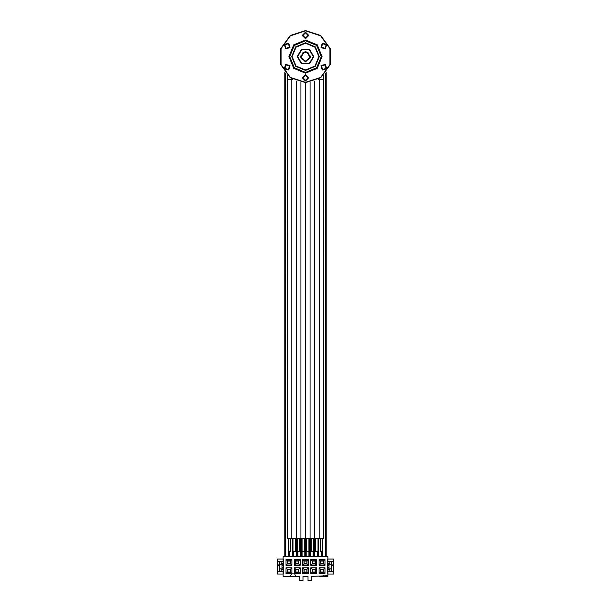<?xml version="1.0" encoding="UTF-8"?>
<svg xmlns="http://www.w3.org/2000/svg" width="611" height="611" viewBox="0 0 611 611"><rect width="100%" height="100%" fill="white"/><g stroke="black" fill="none" stroke-linecap="round" stroke-linejoin="round"><path stroke-width="0.92" d="M319.217 79.392L319.179 538.528L314.619 538.528L314.619 81.003L314.619 538.528L287.269 538.528L287.56 75.489M292.89 79.392L291.821 79.392L291.829 78.773M295.243 538.528L295.243 551.55L292.967 551.55L292.967 538.528M299.802 538.528L299.802 551.55L297.519 551.55L297.519 538.528M290.683 538.528L290.683 551.55L288.407 551.55L288.407 538.528M304.362 538.528L304.362 551.55L302.078 551.55L302.078 538.528L302.048 556.682M318.11 79.392L319.179 79.392L319.171 78.773M315.757 538.528L315.757 551.55L318.033 551.55L318.033 538.528M311.198 538.528L311.198 551.55L313.481 551.55L313.481 538.528M320.317 538.528L320.317 551.55L322.593 551.55L322.593 538.528M319.179 79.369L319.179 538.528L323.731 538.528L323.44 75.489M306.638 538.528L306.638 551.55L308.922 551.55L308.922 538.528L308.952 556.682M322.043 556.682L322.043 551.55M326.175 556.682L326.175 72.442M281.954 565.717L283.099 565.717L283.099 556.682L327.901 556.682L327.901 565.717L329.046 565.717M331.483 565.549L331.483 568.81L331.681 564.251L327.901 564.251M330.505 571.743L331.483 570.766L331.483 568.81L327.901 568.81M327.901 567.672L329.046 567.672L329.046 565.389L327.901 565.389M332.002 564.251L332.331 565.549L331.681 564.251M330.505 561.318L331.483 562.296L331.483 564.251M327.901 574.019L333.667 574.019L333.667 559.042L327.901 559.042M329.856 561.318L329.856 563.678L327.901 563.678M327.901 561.318L333.667 561.318M283.099 574.019L277.333 574.019L277.333 559.042L283.099 559.042M283.099 568.81L279.517 568.81L279.319 565.549L279.319 564.251L283.099 564.251M283.099 565.389L281.954 565.389L281.954 567.672L283.099 567.672M280.495 571.743L279.517 570.766L279.517 565.549M278.998 565.549L278.998 564.251L278.669 565.549L279.319 565.549M279.517 564.251L279.517 562.296L280.495 561.318M327.901 559.363L327.351 559.363L327.351 573.691L327.901 573.691L327.901 576.379L327.74 575.73L311.282 576.379L311.282 580.45L308.02 580.45L308.02 576.379L302.98 576.379L302.98 580.45L299.718 580.45L299.718 576.379L295.861 576.379L294.548 573.905L291.638 573.905L290.324 576.379L283.099 576.379L283.099 567.344L281.954 567.344M283.099 573.691L283.649 573.691L283.649 559.363L283.099 559.363M324.976 567.734L324.976 573.599L319.11 573.599L319.11 567.734L324.976 567.734L323.586 569.116L323.586 572.209L320.492 572.209L320.492 569.116L323.586 569.116M316.704 567.734L316.704 573.599L310.839 573.599L310.839 567.734L316.704 567.734L315.314 569.116L315.314 572.209L312.221 572.209L312.221 569.116L315.314 569.116M308.433 567.734L308.433 573.599L302.567 573.599L302.567 567.734L308.433 567.734L307.05 569.116L307.05 572.209L303.95 572.209L303.95 569.116L307.05 569.116M300.161 567.734L300.161 573.599L294.296 573.599L294.296 567.734L300.161 567.734L298.779 569.116L298.779 572.209L295.686 572.209L295.686 569.116L298.779 569.116M291.89 567.734L291.89 573.599L286.024 573.599L286.024 567.734L291.89 567.734L290.508 569.116L290.508 572.209L287.414 572.209L287.414 569.116L290.508 569.116M324.976 559.462L324.976 565.328L319.11 565.328L319.11 559.462L324.976 559.462L323.586 560.845L323.586 563.938L320.492 563.938L320.492 560.845L323.586 560.845M316.704 559.462L316.704 565.328L310.839 565.328L310.839 559.462L316.704 559.462L315.314 560.845L315.314 563.938L312.221 563.938L312.221 560.845L315.314 560.845M308.433 559.462L308.433 565.328L302.567 565.328L302.567 559.462L308.433 559.462L307.05 560.845L307.05 563.938L303.95 563.938L303.95 560.845L307.05 560.845M300.161 559.462L300.161 565.328L294.296 565.328L294.296 559.462L300.161 559.462L298.779 560.845L298.779 563.938L295.686 563.938L295.686 560.845L298.779 560.845M291.89 559.462L291.89 565.328L286.024 565.328L286.024 559.462L291.89 559.462L290.508 560.845L290.508 563.938L287.414 563.938L287.414 560.845L290.508 560.845M323.67 575.73L323.67 576.379L327.74 576.379M319.599 576.379L323.67 576.379M290.324 576.379L295.861 576.379M327.901 573.691L327.901 567.344L329.046 567.344M327.901 571.743L333.667 571.743M327.901 569.376L329.856 569.376L329.856 571.743M324.976 573.599L323.586 572.209M319.11 573.599L320.492 572.209M319.11 567.734L320.492 569.116M323.395 569.315L323.395 572.018L320.691 572.018L320.691 569.315L323.395 569.315M316.704 573.599L315.314 572.209M310.839 573.599L312.221 572.209M310.839 567.734L312.221 569.116M315.123 569.315L315.123 572.018L312.42 572.018L312.42 569.315L315.123 569.315M308.433 573.599L307.05 572.209M302.567 573.599L303.95 572.209M302.567 567.734L303.95 569.116M306.852 569.315L306.852 572.018L304.148 572.018L304.148 569.315L306.852 569.315M300.161 573.599L298.779 572.209M294.296 573.599L295.686 572.209M294.296 567.734L295.686 569.116M298.58 569.315L298.58 572.018L295.877 572.018L295.877 569.315L298.58 569.315M291.89 573.599L290.508 572.209M286.024 573.599L287.414 572.209M286.024 567.734L287.414 569.116M290.309 569.315L290.309 572.018L287.605 572.018L287.605 569.315L290.309 569.315M324.976 565.328L323.586 563.938M319.11 565.328L320.492 563.938M319.11 559.462L320.492 560.845M323.395 561.043L323.395 563.747L320.691 563.747L320.691 561.043L323.395 561.043M316.704 565.328L315.314 563.938M310.839 565.328L312.221 563.938M310.839 559.462L312.221 560.845M315.123 561.043L315.123 563.747L312.42 563.747L312.42 561.043L315.123 561.043M308.433 565.328L307.05 563.938M302.567 565.328L303.95 563.938M302.567 559.462L303.95 560.845M306.852 561.043L306.852 563.747L304.148 563.747L304.148 561.043L306.852 561.043M300.161 565.328L298.779 563.938M294.296 565.328L295.686 563.938M294.296 559.462L295.686 560.845M298.58 561.043L298.58 563.747L295.877 563.747L295.877 561.043L298.58 561.043M291.89 565.328L290.508 563.938M286.024 565.328L287.414 563.938M286.024 559.462L287.414 560.845M290.309 561.043L290.309 563.747L287.605 563.747L287.605 561.043L290.309 561.043M277.333 571.743L283.099 571.743M281.144 571.743L281.144 569.376L283.099 569.376M277.333 561.318L283.099 561.318M281.144 561.318L281.144 563.678L283.099 563.678M284.825 556.682L284.825 72.442M288.957 556.682L288.957 551.55M293.097 556.682L293.097 551.55M297.229 556.682L297.229 538.528M301.368 556.682L301.368 538.528M309.632 556.682L309.632 538.528M313.771 556.682L313.771 538.528M317.903 556.682L317.903 551.55M305.5 39.99L317.246 44.855L322.104 56.602L317.246 68.34L305.5 73.205L293.754 68.34L288.896 56.602L293.754 44.855L305.5 39.99M305.5 82.325L290.378 77.414L281.037 64.552L281.037 48.651L290.378 35.789L305.5 30.878L320.622 35.789L329.963 48.651L329.963 64.552L320.622 77.414L305.5 82.325M302.896 35.438L305.5 38.042L308.104 35.438L305.5 32.826L302.896 35.438M285.864 48.277L289.423 47.322L288.476 43.763L284.917 44.718L285.864 48.277M288.476 69.44L289.423 65.881L285.864 64.926L284.917 68.485L288.476 69.44M308.104 77.765L305.5 75.161L302.896 77.765L305.5 80.369L308.104 77.765M325.136 64.926L321.577 65.881L322.524 69.44L326.083 68.485L325.136 64.926M322.524 43.763L321.577 47.322L325.136 48.277L326.083 44.718L322.524 43.763M305.5 82.653L290.187 77.673L280.724 64.651L280.724 48.552L290.187 35.522L305.5 30.55L320.813 35.522L330.276 48.552L330.276 64.651L320.813 77.673L305.5 82.653L305.5 538.528L305.5 82.653M308.754 35.438L305.5 38.692L302.246 35.438L305.5 32.177L308.754 35.438M288.797 43.198L289.988 47.643L285.543 48.834L284.352 44.389L288.797 43.198M285.543 64.361L289.988 65.553L288.797 70.005L284.352 68.814L285.543 64.361M302.246 77.765L305.5 74.511L308.754 77.765L305.5 81.019L302.246 77.765M322.203 70.005L321.012 65.553L325.457 64.361L326.648 68.814L322.203 70.005M325.457 48.834L321.012 47.643L322.203 43.198L326.648 44.389L325.457 48.834M321.783 56.602L317.01 45.084L305.5 40.318L293.99 45.084L289.217 56.602L293.99 68.111L305.5 72.885L317.01 68.111L321.783 56.602L317.01 45.084L305.5 40.318L293.99 45.084L289.217 56.602M318.85 56.602L314.94 66.041L305.5 69.952L296.06 66.041L292.15 56.602L296.06 47.162L305.5 43.251L314.94 47.162L318.85 56.602M297.229 56.602L301.368 63.765L309.632 63.765L313.771 56.602L309.632 49.438L301.368 49.438L297.229 56.602L301.368 63.765L309.632 63.765L313.771 56.602L309.632 49.438L301.368 49.438L297.229 56.602M305.5 61.482L300.78 57.862L303.064 52.37L307.936 52.37L310.22 57.862L305.5 61.482L300.612 56.602M303.804 52.37L301.024 57.465L305.5 61.161L309.976 57.465L307.196 52.37M307.936 52.37L305.5 51.714L303.064 52.37M291.821 79.369L291.821 538.528L291.821 79.392L287.269 79.392M319.179 79.392L323.731 79.392M321.569 556.682L321.569 551.55M322.516 556.682L322.516 551.55M325.701 556.682L325.701 73.045M325.487 556.682L325.487 73.305M322.73 556.682L322.73 538.528M288.27 556.682L288.27 538.528M285.513 556.682L285.513 73.305M285.299 556.682L285.299 73.045M288.484 556.682L288.484 551.55M289.431 556.682L289.431 551.55M289.645 556.682L289.645 551.55M292.409 556.682L292.409 538.528M292.623 556.682L292.623 538.528M293.563 556.682L293.563 551.55M293.784 556.682L293.784 551.55M296.541 556.682L296.541 538.528M296.755 556.682L296.755 538.528M297.702 556.682L297.702 551.55M297.916 556.682L297.916 551.55M300.681 556.682L300.681 538.528M300.895 556.682L300.895 538.528M301.834 556.682L301.834 538.528M304.813 556.682L304.813 538.528M305.026 556.682L305.026 538.528M305.974 556.682L305.974 538.528M306.187 556.682L306.187 538.528M309.166 556.682L309.166 538.528M310.105 556.682L310.105 538.528M310.319 556.682L310.319 538.528M313.084 556.682L313.084 551.55M313.298 556.682L313.298 551.55M314.245 556.682L314.245 538.528M314.459 556.682L314.459 538.528M317.216 556.682L317.216 551.55M317.437 556.682L317.437 551.55M318.377 556.682L318.377 538.528M318.591 556.682L318.591 538.528M321.355 556.682L321.355 551.55M321.294 56.602L316.666 45.435L305.5 40.807L294.334 45.435L289.706 56.602L294.334 67.768L305.5 72.396L316.666 67.768L321.294 56.602M319.339 56.602L315.284 66.385L305.5 70.441L295.716 66.385L291.661 56.602L295.716 46.818L305.5 42.762L315.284 46.818L319.339 56.602M297.717 56.602L301.613 63.338L309.387 63.338L313.283 56.602L309.387 49.858L301.613 49.858L297.717 56.602M310.869 56.602L305.5 61.971L300.131 56.602L305.5 51.225L310.869 56.602M296.381 538.528L296.381 81.003L296.381 538.528M300.94 538.528L300.94 82.248L300.94 538.528M310.06 538.528L310.06 82.248L310.06 538.528"/></g></svg>

